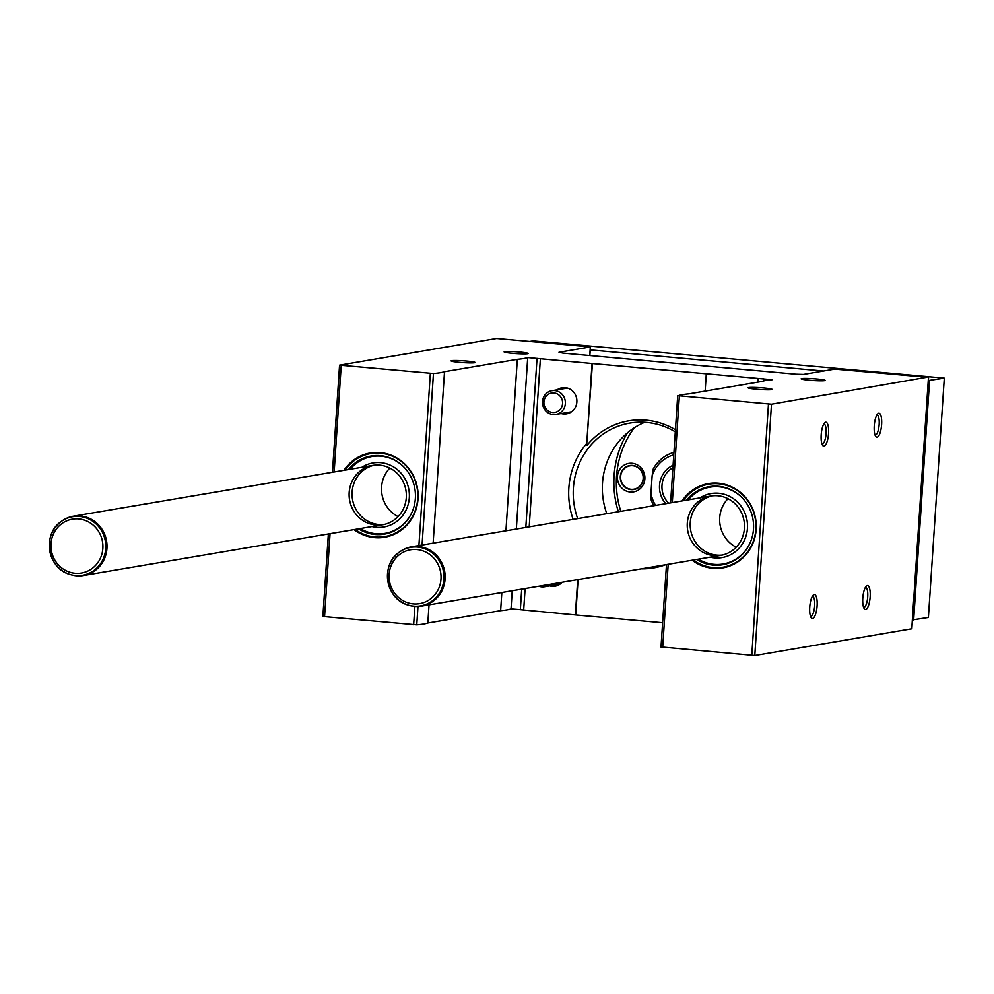 <?xml version="1.0" encoding="UTF-8"?>
<svg xmlns="http://www.w3.org/2000/svg" width="994" height="994" viewBox="0 0 994 994"><rect width="100%" height="100%" fill="white"/><g stroke="black" fill="none" stroke-linecap="round" stroke-linejoin="round"><path stroke-width="1.49" d="M577.713 579.639L575.364 614.938L662.625 622.741M578.073 579.577L575.737 614.876M592.424 363.531L772.176 379.708A120.286 9.108 3.8 0 0 761.789 381.472L688.979 393.823A120.286 9.108 3.8 0 0 678.343 395.687L771.493 404.198L926.905 377.235L834.774 369.085L803.463 374.403L795.908 374.191L562.865 353.094L559.001 352.261L590.436 346.906L496.64 338.469L339.563 365.146L433.459 373.508A120.286 9.108 3.8 0 0 444.517 371.681L517.327 359.331A120.286 9.108 3.8 0 0 527.715 357.567L592.424 363.531L586.758 443.399A75.78 72.028 -99.6 0 0 573.128 519.415M592.051 363.593L586.758 443.399M665.632 564.716A74.587 70.885 80.4 0 1 641.316 568.841M706.287 373.943L705.156 391.077M821.181 434.813A12.027 3.628 -84.8 0 1 824.759 422.723A12.027 3.628 -84.8 0 1 828.474 434.515A12.027 3.628 -84.8 0 1 822.697 445.461A12.027 3.628 -84.8 0 1 821.181 434.813M862.792 598.164A12.027 3.628 -84.8 0 1 866.37 586.062A12.027 3.628 -84.8 0 1 870.085 597.866A12.027 3.628 -84.8 0 1 864.308 608.8A12.027 3.628 -84.8 0 1 862.792 598.164M809.737 607.16A12.027 3.628 -84.8 0 1 813.316 595.071A12.027 3.628 -84.8 0 1 817.031 606.862A12.027 3.628 -84.8 0 1 811.253 617.796A12.027 3.628 -84.8 0 1 809.737 607.16M874.248 425.817A12.027 3.628 -84.8 0 1 877.814 413.728A12.027 3.628 -84.8 0 1 881.541 425.519A12.027 3.628 -84.8 0 1 875.751 436.453A12.027 3.628 -84.8 0 1 874.248 425.817M661.644 647.019L754.794 655.531L911.759 628.792M644.696 422.288A72.177 68.598 -99.6 0 0 606.787 513.699M328.467 533.94L322.876 616.479L416.772 624.866L417.977 606.489L416.772 624.866A120.286 9.108 3.8 0 0 427.83 623.014L500.628 610.664A120.286 9.108 3.8 0 0 511.028 608.9L512.233 590.747M343.936 470.311A42.742 40.63 80.4 0 1 406.186 465.428A42.742 40.63 80.4 0 1 414.374 513.687A42.742 40.63 80.4 0 1 354.001 529.603M433.446 373.558L422.065 545.035L433.471 373.533M444.517 371.681L433.135 543.159M429.035 604.861L427.83 623.014M517.327 359.331L505.934 530.808M501.833 592.511L500.628 610.664M527.715 357.567L516.333 529.044M520.347 609.657L521.701 589.144L520.347 609.657L511.028 608.9M520.334 609.682L575.364 614.938M549.694 585.901A13.233 12.574 -99.6 0 0 555.062 586.212A13.233 12.574 -99.6 0 0 562.107 582.285M561.15 413.554A13.233 12.574 -99.6 0 0 566.518 413.864A13.233 12.574 -99.6 0 0 576.868 401.961A13.233 12.574 -99.6 0 0 562.082 387.772A13.233 12.574 -99.6 0 0 557.125 389.834M586.994 445.324A74.587 70.885 80.4 0 1 675.448 429.743M682.07 500.926A42.742 40.63 80.4 0 1 744.32 496.043A42.742 40.63 80.4 0 1 752.508 544.314A42.742 40.63 80.4 0 1 692.135 560.231M809.464 380.217A12.027 0.907 -176.2 0 1 801.176 378.863A12.027 0.907 -176.2 0 1 813.216 378.689A12.027 0.907 -176.2 0 1 825.119 380.453A12.027 0.907 -176.2 0 1 809.464 380.217M459.402 362.325A12.027 0.907 -176.2 0 1 451.114 360.971A12.027 0.907 -176.2 0 1 463.142 360.785A12.027 0.907 -176.2 0 1 475.045 362.562A12.027 0.907 -176.2 0 1 459.402 362.325M756.409 389.213A12.027 0.907 -176.2 0 1 748.122 387.871A12.027 0.907 -176.2 0 1 760.161 387.685A12.027 0.907 -176.2 0 1 772.065 389.462A12.027 0.907 -176.2 0 1 756.409 389.213M512.457 353.317A12.027 0.907 -176.2 0 1 504.169 351.975A12.027 0.907 -176.2 0 1 516.209 351.789A12.027 0.907 -176.2 0 1 528.112 353.566A12.027 0.907 -176.2 0 1 512.457 353.317M675.299 431.843A72.177 68.598 -99.6 0 0 629.861 423.096A72.177 68.598 -99.6 0 0 577.676 518.644M683.226 500.74A42.108 40.021 80.4 0 1 708.821 484.19L709.269 484.115A42.108 40.021 80.4 0 1 744.469 496.205M752.595 544.103A42.108 40.021 80.4 0 1 723.346 567.139L722.899 567.214A42.108 40.021 80.4 0 1 693.278 560.032M345.092 470.112A42.108 40.021 80.4 0 1 370.687 453.575L371.135 453.5A42.108 40.021 80.4 0 1 406.335 465.59M414.461 513.488A42.108 40.021 80.4 0 1 385.212 536.511L384.777 536.586A42.108 40.021 80.4 0 1 355.144 529.417M876.857 414.983A10.077 3.032 -84.8 0 1 876.981 414.995A10.077 3.032 -84.8 0 1 879.094 425.295A10.077 3.032 -84.8 0 1 875.167 435.061A10.077 3.032 -84.8 0 1 875.043 435.037M823.802 423.991A10.077 3.032 -84.8 0 1 823.927 423.991A10.077 3.032 -84.8 0 1 826.039 434.303A10.077 3.032 -84.8 0 1 822.1 444.057A10.077 3.032 -84.8 0 1 821.988 444.045M812.359 596.325A10.077 3.032 -84.8 0 1 812.471 596.338A10.077 3.032 -84.8 0 1 814.595 606.638A10.077 3.032 -84.8 0 1 810.657 616.404A10.077 3.032 -84.8 0 1 810.545 616.379M865.414 587.33A10.077 3.032 -84.8 0 1 865.538 587.33A10.077 3.032 -84.8 0 1 867.65 597.642A10.077 3.032 -84.8 0 1 863.711 607.396A10.077 3.032 -84.8 0 1 863.6 607.384M406.285 497.671A30.068 28.59 80.4 0 1 382.765 524.733A30.068 28.59 80.4 0 1 349.553 499.858A30.068 28.59 80.4 0 1 372.7 465.428A30.068 28.59 80.4 0 1 406.285 497.671M361.94 467.255A32.479 30.876 80.4 0 1 394.32 467.391A32.479 30.876 80.4 0 1 409.304 497.745A32.479 30.876 80.4 0 1 372.004 526.559M384.231 524.434A30.068 28.59 80.4 0 1 352.497 499.361A30.068 28.59 80.4 0 1 374.179 465.217A30.068 28.59 80.4 0 0 352.497 499.361A30.068 28.59 80.4 0 0 384.231 524.434M370.687 453.575A42.108 40.021 80.4 0 1 417.716 498.702A42.108 40.021 80.4 0 1 384.777 536.586M348.534 469.528A39.623 37.66 80.4 0 1 404.372 467.54A39.623 37.66 80.4 0 1 415.355 498.491A39.623 37.66 80.4 0 1 411.963 512.283A39.623 37.66 80.4 0 1 358.586 528.833M412.05 512.084A38.977 37.051 80.4 0 1 360.263 528.547M350.199 469.243A38.977 37.051 80.4 0 1 404.521 467.714M744.419 528.286A30.068 28.59 80.4 0 1 720.899 555.348A30.068 28.59 80.4 0 1 687.686 530.485A30.068 28.59 80.4 0 1 710.834 496.043A30.068 28.59 80.4 0 1 744.419 528.286M700.074 497.87A32.479 30.876 80.4 0 1 732.441 498.006A32.479 30.876 80.4 0 1 747.438 528.361A32.479 30.876 80.4 0 1 710.138 557.174M722.365 555.062A30.068 28.59 80.4 0 1 690.631 529.976A30.068 28.59 80.4 0 1 712.313 495.844A30.068 28.59 80.4 0 0 690.631 529.976A30.068 28.59 80.4 0 0 722.365 555.062M708.821 484.19A42.108 40.021 80.4 0 1 755.85 529.317A42.108 40.021 80.4 0 1 722.899 567.214M686.668 500.156A39.623 37.66 80.4 0 1 742.506 498.168A39.623 37.66 80.4 0 1 753.489 529.106A39.623 37.66 80.4 0 1 750.097 542.91A39.623 37.66 80.4 0 1 696.719 559.448M750.184 542.699A38.977 37.051 80.4 0 1 698.397 559.162M688.333 499.87A38.977 37.051 80.4 0 1 742.655 498.329M398.06 516.582A30.068 28.59 80.4 0 1 389.822 468.075M736.194 547.197A30.068 28.59 80.4 0 1 727.956 498.702M530.398 341.327L533.057 340.88L944.3 378.118L928.396 617.485L912.467 619.883M590.237 349.9L823.43 371.011M928.371 380.516L944.3 378.118M929.564 380.627L913.66 619.995M634.371 427.718A89.982 85.521 -99.6 0 0 620.815 511.314M644.87 478.884A14.438 13.717 -99.6 0 0 625.139 464.583A14.438 13.717 -99.6 0 0 623.486 489.47A14.438 13.717 -99.6 0 0 644.87 478.884M627.45 432.837A93.834 89.187 -99.6 0 0 618.355 511.736M643.404 478.574A12.152 11.555 -99.6 0 0 629.823 465.54A12.152 11.555 -99.6 0 0 620.467 479.456A12.152 11.555 -99.6 0 0 643.404 478.574M673.944 452.382A36.082 34.305 -99.6 0 0 653.319 468.82L652.139 475.716A33.684 32.019 -99.6 0 1 673.77 454.842M655.618 505.412A33.684 32.019 -99.6 0 1 650.958 493.471L651.244 500.119A36.082 34.305 -99.6 0 0 653.915 505.71M673.087 465.267A24.055 22.862 -99.6 0 0 665.818 503.685M650.958 493.471L652.139 475.716M672.926 467.727A22.104 21.011 -99.6 0 0 668.664 503.2M70.45 574.569A30.068 28.59 -99.6 0 0 70.822 574.681A30.068 28.59 -99.6 0 0 83.421 575.514A30.068 28.59 -99.6 0 0 106.954 548.439A30.068 28.59 -99.6 0 0 73.37 516.209A30.068 28.59 -99.6 0 0 61.74 521.142A30.068 28.59 -99.6 0 0 61.429 521.378M408.584 605.184A30.068 28.59 -99.6 0 0 408.956 605.309A30.068 28.59 -99.6 0 0 421.555 606.129A30.068 28.59 -99.6 0 0 445.088 579.067A30.068 28.59 -99.6 0 0 411.504 546.824A30.068 28.59 -99.6 0 0 399.874 551.769A30.068 28.59 -99.6 0 0 399.563 551.993M620.641 476.499A11.853 11.269 -99.6 0 0 636.856 488.24A11.853 11.269 -99.6 0 0 638.21 467.814A11.853 11.269 -99.6 0 0 620.641 476.499M542.5 401.539A12.027 11.431 -99.6 0 0 555.932 414.436A12.027 11.431 -99.6 0 0 565.201 400.669A12.027 11.431 -99.6 0 0 542.5 401.539M543.929 401.849A9.816 9.331 -99.6 0 0 557.348 411.578A9.816 9.331 -99.6 0 0 558.466 394.655A9.816 9.331 -99.6 0 0 543.929 401.849M538.81 586.236A12.027 11.431 -99.6 0 0 549.67 584.397M928.446 377.571L911.759 628.904M771.493 404.198L754.794 655.531M590.312 346.956L589.753 355.529M339.675 365.208L332.568 472.237M341.228 365.432L334.158 471.964M330.058 533.666L324.541 616.765M430.34 373.495L418.909 545.569M414.858 606.427L413.641 624.828M537.033 358.362L525.814 527.441L537.033 358.349M540.363 358.921L529.206 526.857M525.105 588.56L523.664 610.254M757.987 378.627L757.751 382.156M763.516 378.838L763.367 380.988M679.362 396.047L672.292 502.591M668.192 564.294L662.675 647.38M768.461 404.111L751.775 655.456M105.749 548.551A29.683 28.217 -99.6 0 0 91.349 520.371A29.683 28.217 -99.6 0 0 61.119 521.601A29.683 28.217 -99.6 0 0 49.737 550.726A29.683 28.217 -99.6 0 0 70.077 574.457A29.683 28.217 -99.6 0 0 105.749 548.551M102.854 548.452A27.31 25.956 -99.6 0 0 65.517 521.403A27.31 25.956 -99.6 0 0 62.398 568.456A27.31 25.956 -99.6 0 0 102.854 548.452M443.883 579.179A29.683 28.217 -99.6 0 0 429.483 550.987A29.683 28.217 -99.6 0 0 399.24 552.229A29.683 28.217 -99.6 0 0 387.871 581.341A29.683 28.217 -99.6 0 0 408.211 605.073A29.683 28.217 -99.6 0 0 443.883 579.179M440.988 579.08A27.31 25.956 -99.6 0 0 403.651 552.03A27.31 25.956 -99.6 0 0 400.532 599.084A27.31 25.956 -99.6 0 0 440.988 579.08M928.57 377.521L911.871 628.854M590.436 346.906L589.864 355.541M339.563 365.146L332.456 472.262M328.355 533.952L322.876 616.479M677.697 395.761L670.59 502.877M666.489 564.58L661.01 647.094M372.7 465.428L73.37 516.209M382.765 524.733L83.421 575.514M61.74 521.142L61.119 521.601C41.798 534.287 47.662 568.841 70.077 574.457L70.822 574.681M710.834 496.043L411.504 546.824M720.899 555.348L421.555 606.129M399.874 551.769L399.24 552.229C379.932 564.915 385.796 599.469 408.211 605.073L408.956 605.309M567.45 388.082L551.918 390.717M571.475 411.802L555.932 414.436M560.032 584.149L544.488 586.783"/></g></svg>
